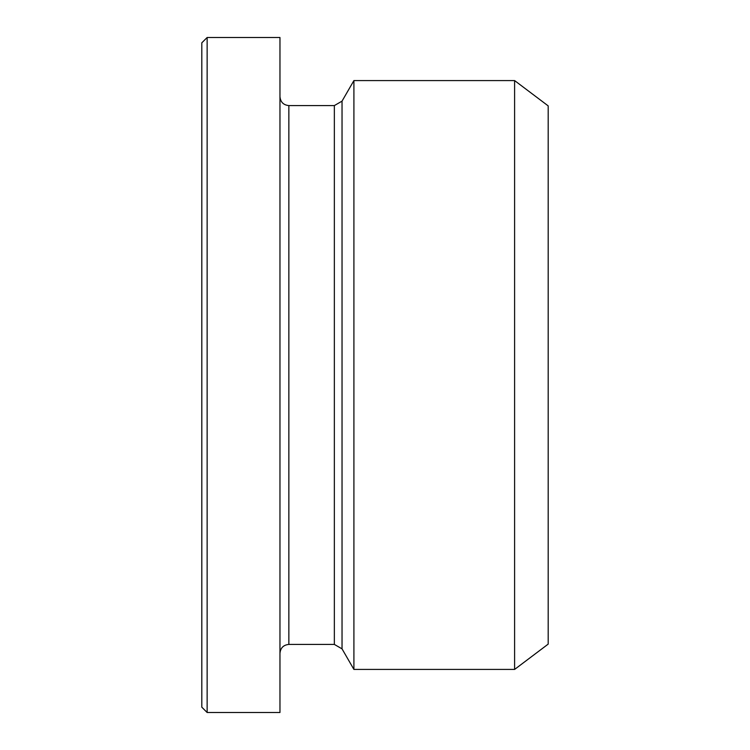 <?xml version="1.0" encoding="UTF-8"?>
<svg xmlns="http://www.w3.org/2000/svg" width="750" height="750" viewBox="0 0 750 750"><rect width="100%" height="100%" fill="white"/><g stroke="black" fill="none" stroke-linecap="round" stroke-linejoin="round"><path stroke-width="1.12" d="M548.194 105.891L548.194 644.109L514.603 669.422L514.603 80.578L548.194 105.891M279.966 96.694C280.491 102.094 283.453 105.047 288.853 105.581L334.35 105.581L342.037 101.137L353.906 80.578L353.906 669.422L514.603 669.422M207.141 712.5L207.141 37.5L279.966 37.5L279.966 712.5L207.141 712.5L201.806 707.175L201.806 42.825L207.141 37.5M342.037 101.137L342.037 648.862L353.906 669.422M334.35 105.581L334.35 644.419L342.037 648.862M288.853 105.581L288.853 644.419L334.35 644.419M353.906 80.578L514.603 80.578M288.853 644.419C283.453 644.953 280.491 647.906 279.966 653.306"/></g></svg>
